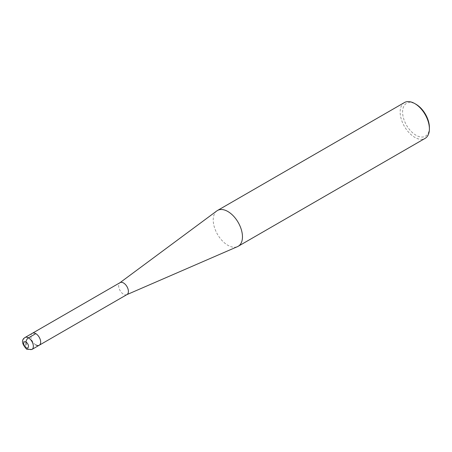 <?xml version="1.0" encoding="UTF-8"?>
<svg xmlns="http://www.w3.org/2000/svg" width="452" height="452" viewBox="0 0 452 452"><rect width="100%" height="100%" fill="white"/><g stroke="black" fill="none" stroke-linecap="round" stroke-linejoin="round"><path stroke-width="0.34" stroke-dasharray="2.26 1.69" d="M39.234 345.232A6.893 3.978 60 0 1 35.787 344.893A6.893 3.978 60 0 1 31.256 338.717A6.893 3.978 60 0 1 32.454 333.231M126.803 294.67L126.741 294.693A6.893 3.978 -120 0 1 123.526 294.235A6.893 3.978 60 0 1 119.091 288.37A6.893 3.978 60 0 1 119.859 282.782L119.916 282.737M216.841 210.903A20.679 11.938 60 0 0 214.525 227.667A20.679 11.938 60 0 0 227.842 245.266A20.679 11.938 -120 0 0 237.475 246.645M404.438 102.547A20.679 11.938 60 0 0 401.269 119.119A20.679 11.938 60 0 0 414.778 137.34A20.679 11.938 -120 0 0 425.117 138.368M429.4 127.492A18.956 10.944 -120 0 1 415.993 135.233A18.956 10.944 60 0 1 402.591 112.011A18.956 10.944 60 0 1 415.993 104.276M35.787 344.893A6.893 3.978 60 0 1 31.284 338.819A6.893 3.978 60 0 1 32.341 333.293M25.029 337.514A6.893 3.978 -120 0 0 23.973 343.04A6.893 3.978 -120 0 0 28.476 349.113A6.893 3.978 -120 0 0 31.922 349.452"/><path stroke-width="0.68" d="M119.859 282.782A6.893 3.978 60 0 1 119.972 282.703L32.454 333.231A6.893 3.978 60 0 1 35.787 333.632A6.893 3.978 60 0 1 40.29 339.706A6.893 3.978 60 0 1 39.234 345.232L31.922 349.452A6.893 3.978 -120 0 0 32.979 343.932A6.893 3.978 -120 0 0 28.476 337.853A3.446 1.989 120 0 0 26.041 342.079L26.041 344.893M35.787 344.893A6.893 3.978 -120 0 0 39.341 345.17A6.893 3.978 -120 0 0 40.262 339.61A6.893 3.978 -120 0 0 35.787 333.632L28.476 337.853A6.893 3.978 -120 0 0 25.029 337.514C21.131 339.921 21.702 343.848 26.753 349.283L31.922 349.452M119.972 282.703A6.893 3.978 60 0 1 123.526 282.98A6.893 3.978 -120 0 1 128.063 289.15A6.893 3.978 -120 0 1 126.865 294.636A6.893 3.978 -120 0 1 126.741 294.693M126.803 294.67L237.475 246.645A20.679 11.938 -120 0 0 238.181 246.289A20.679 11.938 -120 0 0 241.351 229.718A20.679 11.938 -120 0 0 227.842 211.496A20.679 11.938 60 0 0 217.502 210.474A20.679 11.938 60 0 0 216.841 210.903L119.916 282.737M238.181 246.289L425.117 138.368A20.679 11.938 -120 0 0 429.4 128.899A20.679 11.938 -120 0 0 414.778 103.57L415.993 104.276A18.956 10.944 -120 0 1 415.998 104.276L414.778 103.57A20.679 11.938 60 0 0 404.438 102.547L217.502 210.474M429.4 128.899L429.4 127.492A18.956 10.944 -120 0 0 415.998 104.276M25.029 337.514L32.341 333.293A6.893 3.978 60 0 1 35.787 333.632M26.041 342.079A3.446 1.989 -120 0 0 23.6 343.486A3.446 1.989 -120 0 0 26.041 347.707A3.446 1.989 -120 0 0 28.476 346.3A3.446 1.989 -120 0 0 26.041 342.079M39.341 345.17L126.865 294.636"/></g></svg>
